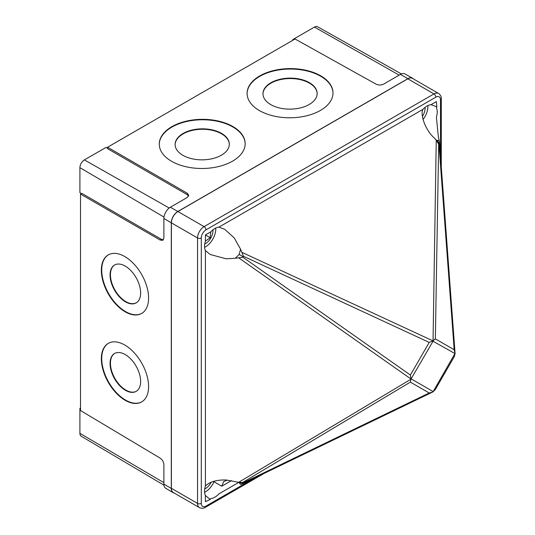 <?xml version="1.0" encoding="UTF-8"?>
<svg xmlns="http://www.w3.org/2000/svg" width="535" height="535" viewBox="0 0 535 535"><rect width="100%" height="100%" fill="white"/><g stroke="black" fill="none" stroke-linecap="round" stroke-linejoin="round"><path stroke-width="0.8" d="M140.631 292.939A21.808 12.479 60.4 0 1 136.104 302.93A21.808 12.479 60.4 0 1 119.465 296.938A21.808 12.479 60.4 0 1 110.063 274.983A21.808 12.479 60.4 0 1 114.584 264.999A21.808 12.479 60.4 0 1 131.222 270.984A21.808 12.479 60.4 0 1 140.631 292.939M136.291 302.817A21.808 12.479 60.4 0 1 119.72 296.597A21.808 12.479 60.4 0 1 110.437 274.769A21.808 12.479 60.4 0 1 114.778 264.892M140.631 381.422A21.808 12.479 60.4 0 1 136.104 391.406A21.808 12.479 60.4 0 1 119.465 385.421A21.808 12.479 60.4 0 1 110.063 363.466A21.808 12.479 60.4 0 1 114.584 353.474A21.808 12.479 60.4 0 1 131.222 359.46A21.808 12.479 60.4 0 1 140.631 381.422M136.291 391.299A21.808 12.479 60.4 0 1 119.72 385.073A21.808 12.479 60.4 0 1 110.437 363.252A21.808 12.479 60.4 0 1 114.778 353.374M148.59 298.055A33.698 19.287 60.4 0 1 141.594 313.483A33.698 19.287 60.4 0 1 115.881 304.234A33.698 19.287 60.4 0 1 101.349 270.302A33.698 19.287 60.4 0 1 108.337 254.867A33.698 19.287 60.4 0 1 134.058 264.116A33.698 19.287 60.4 0 1 148.59 298.055M141.782 313.376A33.698 19.287 60.4 0 1 116.135 303.887A33.698 19.287 60.4 0 1 101.724 270.088A33.698 19.287 60.4 0 1 108.531 254.76M148.59 386.531A33.698 19.287 60.4 0 1 141.594 401.966A33.698 19.287 60.4 0 1 115.881 392.717A33.698 19.287 60.4 0 1 101.349 358.778A33.698 19.287 60.4 0 1 108.337 343.343A33.698 19.287 60.4 0 1 134.058 352.598A33.698 19.287 60.4 0 1 148.59 386.531M141.782 401.859A33.698 19.287 60.4 0 1 116.135 392.369A33.698 19.287 60.4 0 1 101.724 358.564A33.698 19.287 60.4 0 1 108.531 343.243M221.376 155.21A27.091 15.502 -0.4 0 0 229.308 144.136A27.091 15.502 -0.4 0 0 212.529 129.951A27.091 15.502 -0.4 0 0 183.064 133.476A27.091 15.502 -0.4 0 0 175.126 144.544A27.091 15.502 -0.4 0 0 191.904 158.728A27.091 15.502 -0.4 0 0 221.376 155.21M229.308 144.356A27.091 15.502 -0.4 0 0 212.362 130.346A27.091 15.502 -0.4 0 0 183.064 133.91A27.091 15.502 -0.4 0 0 175.132 144.764M309.21 104.492A27.091 15.502 -0.4 0 0 317.148 93.424A27.091 15.502 -0.4 0 0 300.369 79.24A27.091 15.502 -0.4 0 0 270.904 82.758A27.091 15.502 -0.4 0 0 262.966 93.832A27.091 15.502 -0.4 0 0 279.745 108.016A27.091 15.502 -0.4 0 0 309.21 104.492M317.148 93.638A27.091 15.502 -0.4 0 0 300.195 79.635A27.091 15.502 -0.4 0 0 270.904 83.192A27.091 15.502 -0.4 0 0 262.973 94.046M232.585 161.135A42.947 24.577 -0.4 0 0 245.164 143.587A42.947 24.577 -0.4 0 0 218.568 121.097A42.947 24.577 -0.4 0 0 171.842 126.681A42.947 24.577 -0.4 0 0 159.263 144.229A42.947 24.577 -0.4 0 0 185.866 166.719A42.947 24.577 -0.4 0 0 232.585 161.135M245.164 143.801A42.947 24.577 -0.4 0 0 218.394 121.492A42.947 24.577 -0.4 0 0 171.849 127.116A42.947 24.577 -0.4 0 0 159.269 144.45M320.425 110.424A42.947 24.577 -0.4 0 0 333.004 92.869A42.947 24.577 -0.4 0 0 306.401 70.379A42.947 24.577 -0.4 0 0 259.682 75.963A42.947 24.577 -0.4 0 0 247.103 93.518A42.947 24.577 -0.4 0 0 273.706 116.008A42.947 24.577 -0.4 0 0 320.425 110.424M333.004 93.09A42.947 24.577 -0.4 0 0 306.234 70.774A42.947 24.577 -0.4 0 0 259.689 76.398A42.947 24.577 -0.4 0 0 247.11 93.732M161.456 239.352L81.761 193.342L80.517 194.058L160.212 240.068L161.456 239.352L163.349 239.834M80.517 194.058L80.517 410.546L160.212 458.174C162.433 459.772 163.656 461.926 163.884 464.647L163.884 484.108L171.294 488.462A9.249 5.343 120 0 0 173.186 492.681A9.249 5.343 120 0 0 174.229 493.069M413.361 78.886A9.249 5.343 120 0 0 412.498 78.177A9.249 5.343 120 0 0 407.904 78.652L177.841 211.479A9.249 5.343 120 0 0 171.294 222.807L171.294 488.462M160.212 240.068L162.8 240.329L163.884 237.914L163.884 218.454A9.155 5.29 -60 0 1 170.364 207.232L187.217 197.502L188.761 195.355L187.25 193.242L107.555 147.232L107.555 148.67L187.25 194.68L187.25 193.242M412.498 78.177L404.975 73.937A9.155 5.29 120 0 0 400.427 74.405L383.575 84.135C381.101 85.299 378.619 85.319 376.132 84.196L295.032 38.995L107.555 147.232M173.186 492.681L165.756 488.288A9.155 5.29 -60 0 1 163.884 484.108M163.957 485.178L81.2 436.212A6.34 3.658 -60 0 1 79.909 433.323L79.909 408.325L80.517 408.68M292.805 40.279L292.805 39.577L314.453 27.078A6.34 3.658 -60 0 1 317.603 26.75L401.39 73.937M292.805 39.577L293.414 39.924M81.394 193.55L79.909 192.667L79.909 167.669A6.34 3.658 -60 0 1 84.39 159.905L106.044 147.406L107.555 148.242M188.614 196.077L187.25 194.68M79.909 408.325L80.517 407.971M422.423 116.369A10.573 6.106 120 0 0 425.058 107.361M423.051 119.479A14.539 8.393 120 0 0 427.86 105.582M204.745 488.963A10.573 6.106 120 0 0 205.5 488.569A10.573 6.106 120 0 0 211.225 482.182M204.604 492.28A14.539 8.393 120 0 0 205.5 491.805A14.539 8.393 120 0 0 214.227 481.166M204.745 244.02A10.573 6.106 120 0 0 205.5 243.632A10.573 6.106 120 0 0 212.937 229.829M204.604 247.337A14.539 8.393 120 0 0 205.5 246.869A14.539 8.393 120 0 0 215.739 228.05M439.128 140.611L439.429 141.909L438.673 143.888A5.283 4.313 -60 0 0 436.741 140.357L439.128 140.611L438.292 136.331L436.406 117.178A14.539 8.393 120 0 0 436.406 107.776L436.834 106.839L436.406 101.576L431.036 104.679A14.539 8.393 120 0 0 426.963 106.057A14.539 8.393 120 0 0 422.891 109.381L218.915 227.141A14.539 8.393 120 0 0 214.843 228.525A14.539 8.393 120 0 0 210.77 231.849L210.175 237.7L205.407 241.138A14.539 8.393 120 0 0 205.407 250.547L205.407 486.081C209.633 481.767 216.555 479.741 226.165 480.002L238.67 482.303L243.184 482.49A5.283 4.313 120 0 1 239.152 482.583L240.569 484.523L242.094 484.028M241.84 484.135L243.452 482.657L429.217 392.991L410.385 382.117L410.967 379.001L238.67 257.816L235.353 258.258L239.152 254.433L240.569 249.223L243.452 256.265L243.184 256.753L239.152 254.433M439.429 141.909L455.091 353.635L433.042 341.23L410.974 379.101M429.217 392.991L432.514 392.115L242.154 484.001M455.091 353.635L454.275 356.664L435.256 389.614L432.942 391.894M433.036 391.841L454.81 353.802M243.184 256.753L242.89 257.235L410.385 375.035L410.967 379.001M433.042 341.23L436.252 140.076L433.912 137.602C426.014 130.761 419.921 115.152 422.891 109.381M241.84 252.319L433.036 340.895M432.942 340.942L429.217 342.413L243.452 256.265M438.673 143.888L435.35 338.876L433.123 340.842M455.091 353.521L454.182 349.75L438.954 144.042M242.89 257.235L238.67 257.816M438.392 143.721L436.252 140.076M213.98 481.741L221.731 486.215A22.463 12.974 120 0 0 223.59 481.674L227.295 480.076M231.441 480.604L221.731 486.215M205.407 486.081A14.539 8.393 120 0 0 205.407 495.484L210.175 499.429L210.77 498.58A14.539 8.393 120 0 0 214.843 497.202A14.539 8.393 120 0 0 218.915 493.879L238.777 482.416M205.407 250.547L210.175 254.486L226.165 258.8L235.353 258.258M205.407 495.484L205.407 501.683L210.175 499.429M210.77 231.849L205.407 234.945L205.407 241.138M171.387 488.301A9.249 5.343 120 0 0 173.307 492.534L199.468 507.641A9.249 5.343 -60 0 1 197.555 503.408L197.555 237.968A9.249 5.343 -60 0 1 204.096 226.633A2.642 1.525 60 0 1 205.962 229.876A6.607 3.812 120 0 0 201.294 237.968A2.642 1.525 180 0 1 197.555 237.968L171.387 222.861L171.387 488.301L197.555 503.408A2.642 1.525 180 0 0 201.294 503.408A6.607 3.812 120 0 0 205.962 506.103A2.642 1.525 60 0 1 205.42 507.314L264.377 473.274M177.928 211.532L204.096 226.633L433.972 93.919A9.249 5.343 -60 0 1 438.6 93.458L412.431 78.351A9.249 5.343 120 0 0 407.81 78.812L177.928 211.532A9.249 5.343 120 0 0 171.387 222.861M205.407 234.945L210.175 237.7M240.569 249.223L234.276 237.955L224.713 229.308L218.915 227.141M436.834 106.839L431.036 104.679M163.884 218.454L171.294 222.807M400.427 74.405L407.904 78.652M170.364 207.232L177.841 211.479M79.909 433.323L163.884 482.664M314.453 27.078L399.17 75.134M84.39 159.905L169.214 208.015M79.909 167.669L163.991 217.063M410.385 382.117L242.89 482.336M238.67 482.303L410.967 379.208M411.268 378.94L433.042 391.513M454.182 356.832L435.35 389.447M410.385 375.035L429.217 342.413M435.35 338.876L454.182 349.75M441.288 166.846L441.288 98.774A2.642 1.525 180 0 1 440.512 99.851A6.607 3.812 120 0 0 435.844 97.156L205.962 229.876M440.512 156.387L440.512 99.851M205.962 506.103L254.934 477.835M407.81 78.812L433.972 93.919A2.642 1.525 60 0 1 435.844 97.156M201.294 237.968L201.294 503.408M237.868 482.155L239.152 482.583M441.288 98.774C441.455 96.741 440.559 94.969 438.6 93.458M199.468 507.641C201.802 508.578 203.781 508.471 205.42 507.314M436.741 140.357L435.724 139.454"/></g></svg>
